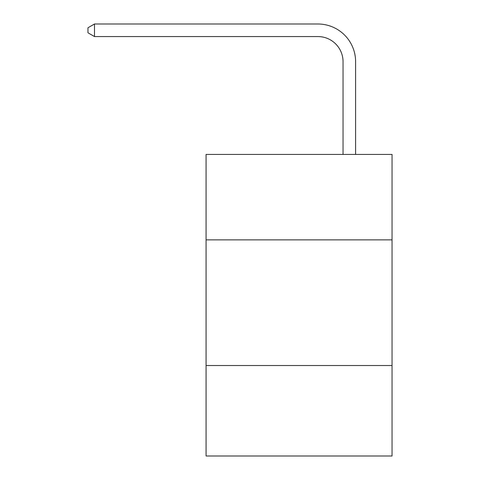 <?xml version="1.0" encoding="UTF-8"?>
<svg xmlns="http://www.w3.org/2000/svg" width="480" height="480" viewBox="0 0 480 480"><rect width="100%" height="100%" fill="white"/><g stroke="black" fill="none" stroke-linecap="round" stroke-linejoin="round"><path stroke-width="0.72" d="M392.04 239.874L392.04 154.428L206.076 154.428L206.076 239.874L392.04 239.874L392.04 456L206.076 456L206.076 239.874M392.04 365.526L206.076 365.526M343.038 154.428L343.038 61.698A25.128 25.128 140.2 0 0 317.904 36.564L94.494 36.564L87.96 32.796L87.96 27.768L94.494 24L317.904 24A37.698 37.698 -39.8 0 1 355.602 61.698L355.602 154.428M343.038 61.698A25.128 25.128 140.2 0 0 317.904 36.564A25.128 25.128 140.2 0 1 343.038 61.698A25.128 25.128 140.2 0 0 317.904 36.564A25.128 25.128 140.2 0 1 343.038 61.698A25.128 25.128 140.2 0 0 317.904 36.564A25.128 25.128 140.2 0 1 343.038 61.698A25.128 25.128 140.2 0 0 317.904 36.564A25.128 25.128 140.2 0 1 343.038 61.698A25.128 25.128 140.2 0 0 317.904 36.564A25.128 25.128 140.2 0 1 343.038 61.698A25.128 25.128 140.2 0 0 317.904 36.564A25.128 25.128 140.2 0 1 343.038 61.698A25.128 25.128 140.2 0 0 317.904 36.564A25.128 25.128 140.2 0 1 343.038 61.698A25.128 25.128 140.2 0 0 317.904 36.564A25.128 25.128 140.2 0 1 343.038 61.698A25.128 25.128 140.2 0 0 317.904 36.564A25.128 25.128 140.2 0 1 343.038 61.698A25.128 25.128 140.2 0 0 317.904 36.564A25.128 25.128 140.2 0 1 343.038 61.698A25.128 25.128 140.2 0 0 317.904 36.564A25.128 25.128 140.2 0 1 343.038 61.698A25.128 25.128 140.2 0 0 317.904 36.564A25.128 25.128 140.2 0 1 343.038 61.698A25.128 25.128 140.2 0 0 317.904 36.564A25.128 25.128 140.2 0 1 343.038 61.698A25.128 25.128 140.2 0 0 317.904 36.564A25.128 25.128 140.2 0 1 343.038 61.698A25.128 25.128 140.2 0 0 317.904 36.564A25.128 25.128 140.2 0 1 343.038 61.698A25.128 25.128 140.2 0 0 317.904 36.564A25.128 25.128 140.2 0 1 343.038 61.698A25.128 25.128 140.2 0 0 317.904 36.564A25.128 25.128 140.2 0 1 343.038 61.698A25.128 25.128 140.2 0 0 317.904 36.564A25.128 25.128 140.2 0 1 343.038 61.698A25.128 25.128 140.2 0 0 317.904 36.564A25.128 25.128 140.2 0 1 343.038 61.698A25.128 25.128 140.2 0 0 317.904 36.564A25.128 25.128 140.2 0 1 343.038 61.698A25.128 25.128 140.2 0 0 317.904 36.564A25.128 25.128 140.2 0 1 343.038 61.698A25.128 25.128 140.2 0 0 317.904 36.564A25.128 25.128 140.2 0 1 343.038 61.698A25.128 25.128 140.2 0 0 317.904 36.564A25.128 25.128 140.2 0 1 343.038 61.698A25.128 25.128 140.2 0 0 317.904 36.564A25.128 25.128 140.2 0 1 343.038 61.698A25.128 25.128 140.2 0 0 317.904 36.564A25.128 25.128 140.2 0 1 343.038 61.698A25.128 25.128 140.2 0 0 317.904 36.564A25.128 25.128 140.2 0 1 343.038 61.698A25.128 25.128 140.2 0 0 317.904 36.564A25.128 25.128 140.2 0 1 343.038 61.698A25.128 25.128 140.2 0 0 317.904 36.564A25.128 25.128 140.2 0 1 343.038 61.698A25.128 25.128 140.2 0 0 317.904 36.564A25.128 25.128 140.2 0 1 343.038 61.698A25.128 25.128 140.2 0 0 317.904 36.564A25.128 25.128 140.2 0 1 343.038 61.698A25.128 25.128 140.2 0 0 317.904 36.564A25.128 25.128 140.2 0 1 343.038 61.698A25.128 25.128 140.2 0 0 317.904 36.564A25.128 25.128 140.2 0 1 343.038 61.698A25.128 25.128 140.2 0 0 317.904 36.564A25.128 25.128 140.2 0 1 343.038 61.698A25.128 25.128 140.2 0 0 317.904 36.564M94.494 36.564L94.494 24L317.904 24"/></g></svg>
